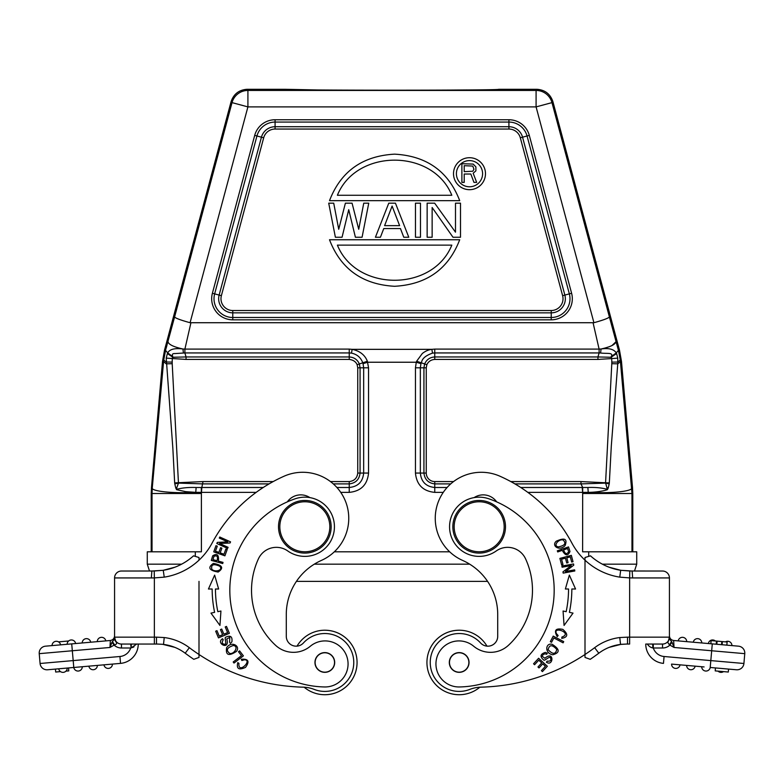 <?xml version="1.0" encoding="UTF-8"?>
<svg xmlns="http://www.w3.org/2000/svg" width="784" height="784" viewBox="0 0 784 784"><rect width="100%" height="100%" fill="white"/><g stroke="black" fill="none" stroke-linecap="round" stroke-linejoin="round"><path stroke-width="1.18" d="M73.177 643.752L110.26 640.508M58.506 641.871L68.649 640.979M97.343 641.645L105.791 640.9A4.273 4.273 -90 0 0 101.195 637.343A4.273 4.273 -90 0 0 97.294 641.645L97.343 641.645M97.294 641.645L101.538 641.273M82.271 642.958L90.709 642.223A4.273 4.273 0 0 0 86.122 638.656A4.273 4.273 0 0 0 82.222 642.968L82.271 642.958M82.222 642.968L86.465 642.596M67.15 644.281A4.273 4.273 0 0 1 71.403 639.96A4.273 4.273 0 0 1 75.636 643.537A4.273 4.273 0 0 0 71.403 639.96A4.273 4.273 0 0 0 67.15 644.281A4.273 4.273 0 0 1 71.403 639.96A4.273 4.273 0 0 1 75.636 643.537L67.424 644.262M67.708 644.232L68.218 644.193M52.352 645.575L52.067 645.604A4.273 4.273 0 0 1 56.33 641.283A4.273 4.273 0 0 1 60.564 644.86L55.468 645.301M56.321 645.232L55.047 645.34M60.505 671.614L55.693 672.035L55.439 669.085L47.569 669.771L73.784 667.478A4.273 4.273 0 0 0 78.39 671.035A4.273 4.273 0 0 0 82.291 666.733A4.273 4.273 0 0 1 78.39 671.035A4.273 4.273 0 0 1 73.794 667.478L68.541 667.939L68.796 670.888L65.954 671.133M68.541 667.939L67.218 668.046A4.273 4.273 0 0 1 62.965 672.368A4.273 4.273 0 0 1 58.722 668.791L55.439 669.085M59.692 668.713L57.271 668.919M64.847 668.262L67.218 668.046L64.847 668.262M62.975 668.419L58.722 668.791A4.273 4.273 0 0 0 62.965 672.368A4.273 4.273 0 0 0 67.218 668.046A4.273 4.273 0 0 1 62.965 672.368A4.273 4.273 0 0 1 58.722 668.791M93.12 665.783L88.866 666.155A4.273 4.273 0 0 0 93.11 669.732A4.273 4.273 0 0 1 88.866 666.155A4.273 4.273 0 0 0 93.11 669.732A4.273 4.273 0 0 0 97.363 665.41A4.273 4.273 0 0 1 93.11 669.732A4.273 4.273 0 0 0 97.363 665.41L94.991 665.616L97.363 665.41M108.192 664.469L112.435 664.097A4.273 4.273 0 0 1 108.163 668.419A4.273 4.273 0 0 1 103.949 664.842A4.273 4.273 0 0 0 108.163 668.419A4.273 4.273 0 0 1 103.949 664.842L112.435 664.097A4.273 4.273 0 0 1 108.163 668.419M79.919 666.939L82.291 666.733L79.919 666.939M78.047 667.106L73.794 667.478A4.273 4.273 0 0 0 78.39 671.035A4.273 4.273 0 0 0 82.291 666.733M157.123 644.056L138.249 644.056A19.404 19.404 0 0 1 120.53 663.382L73.784 667.478L72.324 650.759L109.966 647.466L114.092 645.105A10.858 10.858 0 0 0 121.471 648.005L121.471 644.056A6.909 6.909 0 0 1 114.572 637.147A6.909 6.909 0 0 0 114.572 637.402M132.555 647.535L134.005 646.81M131.134 647.937L130.703 644.056L131.34 644.056L121.471 644.056L157.623 644.056L131.34 644.056L131.134 647.937L136.671 644.056M156.486 644.056L156.486 637.147L164.238 637.549L163.513 644.419A45.717 45.717 0 0 1 185.2 653.209A45.717 45.717 0 0 0 163.513 644.419M151.743 577.935L154.37 577.906L154.203 571.007L121.471 571.026A6.909 6.909 0 0 0 114.572 577.935L114.572 637.147L114.572 577.935A6.909 6.909 0 0 1 121.471 571.026M116.591 642.037A6.909 6.909 0 0 1 114.611 637.921A6.909 6.909 0 0 0 121.471 644.056A6.909 6.909 0 0 1 114.572 637.147L115.767 641.498L114.572 637.147L154.37 637.147L154.37 577.906L164.238 577.142L163.248 570.301L151.871 571.026L151.341 577.935L154.37 577.935M169.266 569.027L163.072 570.331L174.94 567.195M309.856 497.595A16.444 16.444 0 0 0 287.336 501.858M328.535 671.437A9.702 9.702 0 0 1 315.864 666.194A9.702 9.702 0 0 1 321.107 653.513A9.702 9.702 0 0 1 333.788 658.756A9.702 9.702 0 0 1 328.535 671.437M334.69 662.47A9.869 9.869 0 0 0 324.821 652.602A9.869 9.869 0 0 0 314.952 662.47A9.869 9.869 0 0 0 324.821 672.339A9.869 9.869 0 0 0 334.69 662.47M287.748 550.956A19.737 19.737 0 0 0 258.455 558.786A74.999 74.999 0 0 0 275.605 645.34A26.313 26.313 0 0 0 310.307 646.241A23.03 23.03 0 0 1 348.067 663.94A23.03 23.03 0 0 1 324.576 686.96A96.706 96.706 0 0 1 295.264 498.761A29.606 29.606 0 0 1 334.435 526.77A29.606 29.606 0 0 1 287.748 550.956M331.152 526.77A26.313 26.313 0 0 1 304.829 553.092A26.313 26.313 0 0 1 278.516 526.77A26.313 26.313 0 0 1 304.829 500.457A26.313 26.313 0 0 1 331.152 526.77M329.829 526.77A25 25 0 0 1 304.829 551.769A25 25 0 0 1 279.829 526.77A25 25 0 0 1 304.829 501.77A25 25 0 0 1 329.829 526.77M229.594 642.361L229.761 637.382L229.594 642.361M230.271 643.38L231.897 641.9C232.554 636.559 230.486 635.001 225.684 637.225C224.155 637.412 226.978 644.193 224.988 644.252C222.137 644.174 221.558 642.694 223.234 639.813L222.548 638.735C215.198 643.223 230.339 651.132 226.752 638.97M226.713 638.98L229.781 637.353M239.59 650.877L238.483 651.72L241.492 655.649L233.191 662L234.004 663.048L243.403 655.855L239.59 650.877M229.82 653.493C225.694 650.328 226.831 647.672 233.23 645.526C239.12 645.908 234.504 654.336 229.82 653.493M236.474 651.377C240.757 645.947 231.3 640.636 226.645 647.662C225.449 655.218 228.722 656.453 236.474 651.377M228.095 547.33L219.608 543.508L230.045 542.989L230.555 541.871L219.755 537.011L219.285 538.059L227.762 541.871L217.335 542.391L216.825 543.518L227.625 548.379L228.095 547.33M227.184 549.476L225.87 549.006L223.989 554.239L220.196 552.877L221.892 548.153L220.588 547.693L218.893 552.406L215.473 551.181L217.286 546.144L215.972 545.674L213.758 551.838L224.9 555.836L227.184 549.476M226.498 626.406L225.214 626.945L227.595 632.619L223.871 634.187L221.725 629.062L220.451 629.601L222.597 634.717L219.246 636.118L216.952 630.659L215.669 631.198L218.471 637.882L229.389 633.305L226.498 626.406M214.64 575.103L218.628 589L214.64 575.103L208.446 589.009L212.16 589.009A114.141 114.141 0 0 0 214.61 612.353L210.984 613.117L219.932 625.436L220.941 611.01L217.834 611.667A110.848 110.848 0 0 1 215.453 589L217.315 589M208.446 589.009L210.269 589.009M215.453 589L218.628 588.99M213.983 556.326C217.178 555.052 218.197 556.522 217.041 560.736L212.964 559.609L213.954 556.317M211.298 560.393L222.705 563.549L223.028 562.393L218.393 561.109C219.03 554.827 217.119 553.053 212.68 555.807L211.317 560.403M211.817 569.184C210.906 564.509 213.532 563.52 219.687 566.205C223.763 570.203 214.698 572.702 211.817 569.184M218.138 572.055C224.038 567.988 222.46 565.107 213.405 563.402C207.437 567.508 209.014 570.399 218.138 572.055M241.854 660.5L241.276 659.266L241.864 660.52L244.236 659.805L241.854 660.5M244.245 659.785C253.281 659.56 237.836 675.132 238.934 663.352L237.787 662.627C236.288 668.821 238.865 670.408 245.529 667.36C249.851 661.382 248.43 658.687 241.276 659.266M154.203 570.997L163.248 570.301A58.878 58.878 0 0 0 193.53 555.827L198.999 557.512L198.999 560.168A65.787 65.787 0 0 0 212.052 543.165A151.312 151.312 0 0 1 283.984 476.251A46.05 46.05 0 0 1 347.753 508.757A46.05 46.05 0 0 1 321.42 560.403A59.212 59.212 0 0 0 286.287 614.499L286.287 636.314A9.869 9.869 0 0 0 303.437 642.958A28.949 28.949 0 0 1 353.77 662.47A28.949 28.949 0 0 1 314.247 689.42A32.889 32.889 0 0 0 303.036 687.156A197.362 197.362 0 0 1 198.999 654.493L198.999 657.423L193.785 659.315A204.271 204.271 0 0 1 185.2 653.209L189.356 647.692A52.626 52.626 0 0 0 164.238 637.549M297.028 646.143A32.232 32.232 0 0 1 357.063 662.47A32.232 32.232 0 0 1 304.143 687.205M164.238 577.142A65.787 65.787 0 0 0 198.999 560.168L198.999 557.512M198.999 657.423L198.999 654.493A197.362 197.362 0 0 1 189.356 647.692M156.486 643.997L163.513 644.36L174.812 647.359L162.69 644.321M452.995 237.248L432.141 207.515L432.141 237.248L427.143 237.248L427.143 203.164L434.65 203.164L455.494 232.172L455.494 203.164L460.502 203.164L460.502 237.248L452.995 237.248M420.469 203.164L415.461 203.164L415.461 237.248L420.469 237.248L420.469 203.164M384.601 225.645L399.615 225.645L392.108 206.065L384.601 225.645M375.418 237.248L388.766 203.164L395.44 203.164L408.787 237.248L403.78 237.248L400.448 228.546L383.768 228.546L380.426 237.248L375.418 237.248M355.407 237.248L348.733 209.691L342.059 237.248L335.385 237.248L328.712 203.164L333.719 203.164L338.717 229.271L345.391 203.164L352.065 203.164L358.739 229.271L363.747 203.164L368.754 203.164L362.081 237.248L355.407 237.248M451.819 245.137C432.915 291.971 356.299 291.971 337.394 245.137C356.299 291.971 432.915 291.971 451.819 245.137L337.394 245.137L451.819 245.137M459.708 239.747L329.505 239.747C340.756 269 362.453 284.523 394.607 286.287C426.761 284.523 448.458 269 459.708 239.747M337.394 195.275C356.299 148.45 432.915 148.45 451.819 195.275C432.915 148.45 356.299 148.45 337.394 195.275L451.819 195.275L337.394 195.275M329.505 200.665L459.708 200.665C448.458 171.431 426.761 155.918 394.607 154.154C362.463 155.918 340.756 171.431 329.505 200.665M472.781 171.245L473.948 169.256L472.781 166.081L464.216 165.679L464.216 171.647L472.781 171.245M473.948 182.378L470.831 174.028L464.216 174.028L464.216 182.378L461.884 182.378L461.884 163.699L473.164 164.091L475.888 166.874L475.888 170.853L473.164 173.235L476.672 182.378L473.948 182.378M482.591 173.695A13.093 13.093 0 0 0 469.498 160.602A13.093 13.093 0 0 0 456.406 173.695A13.093 13.093 0 0 0 469.498 186.788A13.093 13.093 0 0 0 482.591 173.695M485.482 173.695A15.984 15.984 0 0 1 469.498 189.679A15.984 15.984 0 0 1 453.515 173.695A15.984 15.984 0 0 1 469.498 157.711A15.984 15.984 0 0 1 485.482 173.695M479.171 553.092A26.313 26.313 0 0 1 452.848 526.77A26.313 26.313 0 0 1 479.171 500.457A26.313 26.313 0 0 1 505.484 526.77A26.313 26.313 0 0 1 479.171 553.092M504.171 526.77A25 25 0 0 1 479.171 551.769A25 25 0 0 1 454.171 526.77A25 25 0 0 1 479.171 501.77A25 25 0 0 1 504.171 526.77M462.893 671.437A9.702 9.702 0 0 1 450.212 666.194A9.702 9.702 0 0 1 455.465 653.513A9.702 9.702 0 0 1 468.136 658.756A9.702 9.702 0 0 1 462.893 671.437M469.048 662.47A9.869 9.869 0 0 0 459.179 652.602A9.869 9.869 0 0 0 449.31 662.47A9.869 9.869 0 0 0 459.179 672.339A9.869 9.869 0 0 0 469.048 662.47M473.693 646.241A26.313 26.313 0 0 0 508.395 645.34A74.999 74.999 0 0 0 525.545 558.786A19.737 19.737 0 0 0 496.252 550.956A29.606 29.606 0 0 1 449.565 526.77A29.606 29.606 0 0 1 488.736 498.761A96.706 96.706 0 0 1 459.424 686.96A23.03 23.03 0 0 1 449.193 643.086A23.03 23.03 0 0 1 473.693 646.241M496.664 501.858A16.444 16.444 0 0 0 474.144 497.595M558.11 635.579L557.238 636.628L558.13 635.559L556.493 633.697L558.12 635.579M556.473 633.707C552.495 625.593 573.084 633.119 561.932 637.039L561.746 638.382C568.008 637.157 568.361 634.158 562.814 629.376C555.582 627.945 553.72 630.365 557.238 636.628M533.551 663.774L534.58 664.724L538.745 660.187L541.715 662.911L537.961 666.998L538.99 667.939L542.744 663.852L545.409 666.302L541.411 670.663L542.43 671.614L547.34 666.273L538.618 658.266L533.551 663.774M546.762 654.297C544.596 653.425 543.067 654.072 542.165 656.228C543.067 654.072 544.596 653.425 546.762 654.297M547.399 653.258L545.38 652.396C540.245 654.032 539.696 656.571 543.724 659.991C544.527 661.314 549.515 655.914 550.397 657.688C551.524 660.314 550.417 661.461 547.095 661.137L546.409 662.215C553.553 667.008 554.415 649.956 544.87 658.295L542.126 656.218M550.319 641.655L551.554 642.302L553.857 637.941L563.088 642.821L563.716 641.645L553.249 636.108L550.319 641.655M556.787 649.436C555.631 654.513 552.74 654.591 548.114 649.671C549.349 644.536 552.24 644.458 556.787 649.436M552.073 644.272C545.35 642.655 544.478 653.464 552.808 654.758C560.178 652.69 559.933 649.201 552.073 644.272M561.628 564.931L562.981 564.568L561.55 559.198L565.45 558.159L566.734 563.01L568.077 562.647L566.793 557.806L570.301 556.875L571.673 562.05L573.016 561.687L571.34 555.356L559.894 558.394L561.628 564.931M573.976 589.009L575.554 589.009L569.36 575.103L565.372 589L569.36 575.103M566.901 589L568.547 589A110.848 110.848 0 0 1 566.166 611.667L563.059 611.01L564.068 625.436L573.016 613.117L569.39 612.353A114.141 114.141 0 0 0 571.84 589.009L575.554 589.009M565.372 588.99L568.547 589M562.089 567.214L571.252 565.538L562.951 571.889L563.167 573.104L574.819 570.968L574.613 569.841L565.47 571.516L573.761 565.156L573.535 563.951L561.883 566.077L562.089 567.214M563.088 539.97C566.489 543.302 564.892 545.615 558.296 546.899C552.681 545.919 558.718 538.716 563.088 539.97M556.258 541.205C551.103 545.713 559.257 551.564 565.068 545.635C567.645 538.873 564.705 537.393 556.258 541.205M568.606 551.789C566.695 554.651 565.019 554.023 563.578 549.898L567.577 548.506L568.635 551.779M557.708 551.936L562.265 550.348C565.303 555.895 567.881 556.268 569.978 551.485L568.508 546.918L557.316 550.799L557.708 551.936M479.857 687.205A32.232 32.232 0 0 1 426.937 662.48A32.232 32.232 0 0 1 486.972 646.143A9.869 9.869 0 0 0 497.713 636.314L497.713 614.499A59.212 59.212 0 0 0 462.58 560.403A46.05 46.05 0 0 1 481.298 472.282A46.05 46.05 0 0 1 500.016 476.251A151.312 151.312 0 0 1 571.948 543.165A65.787 65.787 0 0 0 585.001 560.168L585.001 557.512L590.47 555.827A58.878 58.878 0 0 0 620.673 570.291L619.762 577.142L629.63 577.906L629.797 571.007L620.673 570.291L632.129 571.026L632.659 577.935L629.63 577.906L629.63 637.147L669.428 637.147A6.909 6.909 0 0 1 662.529 644.056A6.909 6.909 0 0 0 669.428 637.147L669.428 577.935L669.428 637.147A6.909 6.909 0 0 1 662.529 644.056L652.66 644.056L662.529 644.056L653.297 644.056L653.297 648.005L651.445 647.535M626.877 644.056L629.63 644.056L627.514 644.056L629.63 644.056L627.514 644.056L627.514 637.147L619.762 637.549A52.626 52.626 0 0 0 594.644 647.692A197.362 197.362 0 0 1 585.001 654.493L585.001 657.423L585.001 654.493A197.362 197.362 0 0 1 480.964 687.156A32.889 32.889 0 0 0 469.753 689.42A28.949 28.949 0 0 1 430.739 667.85A28.949 28.949 0 0 1 480.563 642.958A9.869 9.869 0 0 0 497.713 636.314M448.605 635.53A28.949 28.949 0 0 0 437.795 681.982M620.752 570.301L614.656 569.008M730.855 645.506L726.866 645.154L727.14 642.008L722.368 641.596L722.093 644.742L721.545 644.693L721.819 641.547L717.095 641.136L716.821 644.281M717.095 641.136L716.498 641.087L716.223 644.223L708.364 643.537A4.273 4.273 0 0 1 715.351 640.979A4.273 4.273 0 0 0 712.597 639.96A4.273 4.273 0 0 1 715.351 640.979M716.498 641.087L711.098 640.606L710.823 643.752M722.368 641.596L721.819 641.547M678.209 640.9A4.273 4.273 0 0 1 682.805 637.343A4.273 4.273 0 0 1 686.706 641.645L678.209 640.9A4.273 4.273 0 0 1 682.805 637.343A4.273 4.273 0 0 1 686.706 641.645L684.334 641.439M701.778 642.968L693.291 642.223A4.273 4.273 0 0 1 697.878 638.656A4.273 4.273 0 0 1 701.778 642.968A4.273 4.273 0 0 0 697.878 638.656A4.273 4.273 0 0 0 693.291 642.223A4.273 4.273 0 0 1 697.878 638.656A4.273 4.273 0 0 1 701.778 642.968L699.397 642.753M731.933 645.604A4.273 4.273 0 0 0 725.494 641.871A4.273 4.273 0 0 1 731.933 645.604A4.273 4.273 0 0 0 725.494 641.871M718.046 671.133A4.273 4.273 0 0 0 721.035 672.368A4.273 4.273 0 0 1 718.046 671.133A4.273 4.273 0 0 0 723.495 671.614A4.273 4.273 0 0 1 721.035 672.368M689.009 665.616L695.134 666.155A4.273 4.273 0 0 1 690.89 669.732A4.273 4.273 0 0 0 695.134 666.155A4.273 4.273 0 0 1 690.89 669.732A4.273 4.273 0 0 1 686.637 665.41A4.273 4.273 0 0 0 690.89 669.732A4.273 4.273 0 0 1 686.637 665.41L680.051 664.842A4.273 4.273 0 0 1 675.837 668.419A4.273 4.273 0 0 1 671.565 664.097L680.051 664.842M704.081 666.939L671.565 664.097A4.273 4.273 0 0 0 675.837 668.419A4.273 4.273 0 0 1 671.565 664.097L675.808 664.469M701.709 666.733A4.273 4.273 0 0 0 705.61 671.035A4.273 4.273 0 0 0 710.206 667.478L736.431 669.771L728.561 669.085L728.307 672.035L715.204 670.888L715.459 667.939L710.216 667.478A4.273 4.273 0 0 1 705.61 671.035A4.273 4.273 0 0 1 701.709 666.733L695.134 666.155M459.179 694.712A32.232 32.232 0 0 1 426.937 662.47A32.232 32.232 0 0 1 459.179 630.238M497.713 614.499A59.212 59.212 0 0 0 487.579 581.375L296.421 581.375A59.212 59.212 0 0 0 286.287 614.499M626.377 644.056L620.693 644.419L609.188 647.359L620.683 644.389M652.66 571.026L634.501 571.026L636.726 564.166L602.377 564.166M632.659 577.935L669.428 577.935A6.909 6.909 0 0 0 662.529 571.026A6.909 6.909 0 0 1 669.428 577.935A6.909 6.909 0 0 0 662.529 571.026L629.797 571.007M669.428 635.922L669.428 635.922C669.703 638.48 671.104 640.009 673.632 640.499C671.104 640.009 669.703 638.48 669.428 635.912C669.703 638.48 671.104 640.009 673.632 640.499L674.034 647.466L671.966 642.194L669.908 645.105L674.034 647.466L711.676 650.759L710.814 660.598L664.068 656.502L663.47 663.382A19.404 19.404 0 0 1 645.751 644.056L662.529 644.056A6.909 6.909 0 0 0 669.428 637.147L668.233 641.498L669.438 637.147A6.909 6.909 0 0 1 667.409 642.037M647.329 644.056L647.329 644.056C648.927 646.33 650.769 647.623 652.866 647.937L653.297 648.005A12.495 12.495 0 0 0 664.068 656.502M668.595 640.812L669.311 638.509M736.431 669.771A6.909 6.909 0 0 0 743.918 663.489A6.909 6.909 0 0 1 736.431 669.771A6.909 6.909 0 0 0 743.918 663.489L744.771 653.66A6.909 6.909 0 0 0 738.499 646.173L673.632 640.499M726.866 645.154L738.499 646.173A6.909 6.909 0 0 1 744.771 653.66L711.676 650.759L712.284 643.88M652.866 647.937L652.66 644.056M671.976 642.194L671.565 641.518L669.438 644.918L669.908 645.105A10.858 10.858 0 0 1 662.529 648.005L662.529 644.056M669.438 644.918L667.743 642.38L668.233 641.498M671.565 641.518L669.428 638.901M620.546 644.36L627.514 643.997M594.644 647.692L598.8 653.209A45.717 45.717 0 0 1 620.556 644.409L619.762 637.549M590.215 659.315A204.271 204.271 0 0 0 598.8 653.209A45.717 45.717 0 0 1 609.188 647.359L609.188 647.359A45.717 45.717 0 0 0 598.8 653.209A204.271 204.271 0 0 1 590.215 659.315L585.001 657.423M585.001 654.493L585.001 560.168A65.787 65.787 0 0 0 619.762 577.142M585.001 557.512L585.001 559.952M597.937 359.425L597.937 356.955L611.108 357.259L616.626 353.545L616.273 352.888L611.246 356.602C613.892 352.183 606.512 353.888 600.583 352.986L599.123 352.937L597.937 356.955L434.757 356.955C430.004 357.259 426.643 359.562 424.673 363.845L423.928 367.804L420.342 367.804L420.342 473.066L423.928 473.066L423.928 367.804L426.261 367.804L426.849 364.697C428.387 361.473 431.024 359.719 434.757 359.425L597.937 359.425L611.657 358.582L611.246 356.602M426.849 364.697L421.194 362.806C422.135 362.786 420.214 357.445 432.533 353.114L434.757 352.937L434.757 359.425M520.743 487.491L582.179 487.491L582.669 492.372L582.698 487.481L580.983 483.895L580.983 481.572L605.571 482.777L607.414 489.667L608.247 487.962L607.198 487.687M580.983 483.904L605.542 483.101L609.207 483.885L609.335 482.885L605.571 482.777L611.794 363.688L617.763 363.845L611.314 445.841L609.335 482.885M608.247 487.962L609.207 483.885M616.008 341.403C615.705 344.333 610.726 346.861 601.073 348.998C608.756 347.861 613.823 349.154 616.273 352.888L618.429 350.36L609.403 316.952C608.462 318.186 603.308 320.117 593.919 322.724L190.081 322.724C180.604 320.107 175.449 318.177 174.597 316.952L165.522 350.34L164.513 350.164L231.143 101.479C233.789 93.953 239.081 89.886 247.029 89.288L285.425 89.288C279.026 90.493 505.043 90.493 498.575 89.288L536.971 89.288C544.929 89.886 550.221 93.953 552.857 101.479L619.487 350.164L618.429 350.36L620.271 360.023L617.821 362.051L611.814 362.12A55.007 55.007 87.2 0 0 611.657 358.582L617.772 358.121L616.626 353.545M420.949 363.649L421.224 362.816L416.637 361.228L416.275 362.237L420.949 363.649L420.342 367.804L415.451 367.804L416.275 362.237L367.725 362.237L363.051 363.649L363.658 367.804L360.072 367.804L359.317 363.845C357.357 359.562 353.996 357.259 349.243 356.955L349.243 352.937L351.467 353.114C357.053 354.309 360.826 357.543 362.776 362.816L357.151 364.697L357.739 367.804L360.072 367.804L360.072 473.066L363.658 473.066L363.658 367.804L368.549 367.804L368.549 473.066L363.658 473.066C362.796 481.817 357.984 486.619 349.243 487.481L349.243 483.895C355.681 483.12 359.297 479.514 360.072 473.066L357.739 473.066C357.141 478.122 354.299 480.964 349.243 481.572L349.243 483.895L333.288 483.895M607.326 489.334C601.769 487.815 595.281 487.197 587.863 487.501L582.698 487.472M631.443 551.799L632.776 551.799L632.776 493.459L632.531 487.726L631.718 487.766C633.227 491.235 611.667 493.616 588.245 492.352L587.863 487.481M591.048 551.799L582.61 551.799L582.669 492.372L588.245 492.352C594.076 492.372 602.641 491.392 607.424 489.667M582.63 493.499L631.973 493.499L620.438 361.649L617.763 363.845L617.772 358.121M632.531 487.726L621.487 361.463L620.438 361.649L620.271 360.023M603.886 348.38L609.472 346.665M611.883 345.626L616.077 341.657M619.487 350.164L621.487 361.463M593.086 322.832L599.103 349.105L434.757 349.105L434.757 352.937L599.123 352.937L599.103 349.105L601.073 348.998L600.583 352.986M434.757 349.105L431.847 349.341C428.632 349.674 425.457 351.056 422.331 353.476L416.637 361.228M357.151 364.697C355.799 361.659 353.163 359.905 349.243 359.425L349.243 356.955L186.063 356.955L186.063 359.425L166.237 358.121L167.374 353.555L172.892 357.259L186.063 356.955L184.877 352.937L174.861 353.584C172.549 353.388 171.853 354.407 172.754 356.622L172.343 358.582A56.252 56.252 92 0 0 172.186 362.1L166.169 362.022L163.729 360.023L163.562 361.649L166.237 363.845L172.206 363.688L172.186 362.1M166.228 358.121L172.852 448.291L174.665 482.885L203.017 481.572L201.821 487.491L263.257 487.491M176.576 489.667L176.802 487.687L175.753 487.962L176.576 489.667L185.651 491.656L195.755 492.352L196.137 487.491C188.385 487.246 181.898 487.864 176.674 489.334M164.513 350.164L162.513 361.463L151.469 487.726L151.224 493.459L152.027 493.499L152.282 487.766C150.499 491.284 173.411 493.626 195.755 492.352L201.331 492.372L201.302 487.472M192.952 551.799L201.41 551.799L201.4 493.499L152.027 493.499L152.027 551.799L151.224 551.799L151.224 493.459M196.137 487.501L201.821 487.491L201.4 493.499M368.549 367.804L367.363 361.228L362.776 362.816L363.051 363.649M174.665 482.885L174.793 483.885L178.458 483.101L172.206 363.688M176.792 487.687L178.458 483.101L203.017 483.904M174.793 483.885L175.753 487.962M162.513 361.463L163.562 361.649L152.282 487.766L151.469 487.726M152.027 551.799L152.557 551.799M582.61 551.799L636.726 551.799L636.726 564.166M449.663 551.799L334.337 551.799L449.663 551.799M181.623 564.166L147.274 564.166L149.499 571.026L147.274 564.166L147.274 551.799L201.41 551.799M367.363 361.228C364.883 354.927 359.807 350.967 352.153 349.341L431.847 349.341L432.533 353.114M167.962 341.393L167.962 341.393C168.158 344.274 173.137 346.802 182.927 348.998L184.897 349.105L184.877 352.937L349.243 352.937L349.243 349.105L352.153 349.341L351.467 353.114M165.522 350.34L167.707 352.908C169.609 349.243 174.685 347.929 182.937 348.998L183.417 352.976M167.374 353.555L167.717 352.918L172.754 356.622M165.571 350.36L163.729 360.023M166.296 347.665L166.982 345.146M285.425 89.298L316.628 89.944M347.263 90.131L392 90.219M449.751 90.072L467.372 89.944M314.315 564.166L469.685 564.166M324.821 630.238A32.232 32.232 0 0 1 357.063 662.48A32.232 32.232 0 0 1 324.811 694.712M198.999 581.375L198.999 654.493M158.691 644.105L157.623 644.056M114.572 638.901L114.572 635.912C114.297 638.48 112.896 640.009 110.368 640.499C112.896 640.009 114.297 638.48 114.572 635.912L114.572 638.901L112.024 642.194L112.435 641.518L114.572 644.918C116.698 644.379 117.1 643.233 115.767 641.498L114.974 640.479M111.269 643.87L112.024 642.214L114.092 645.105M47.569 669.771A6.909 6.909 0 0 1 40.082 663.489A6.909 6.909 0 0 0 47.569 669.771A6.909 6.909 0 0 1 40.082 663.489L39.229 653.66L40.082 663.489L119.932 656.502L120.53 663.382A19.404 19.404 0 0 0 138.249 644.056M39.2 653.062A6.909 6.909 0 0 0 39.229 653.66L72.324 650.759L71.716 643.88L45.501 646.173A6.909 6.909 0 0 0 39.2 653.062A6.909 6.909 0 0 1 45.501 646.173L57.134 645.154M114.572 635.912L114.572 635.922C114.297 638.48 112.896 640.009 110.368 640.499L109.966 647.466L112.034 642.194M114.572 637.911L114.689 638.509M131.31 644.056L121.471 644.056A6.909 6.909 0 0 1 114.572 637.147M156.486 637.147L154.37 637.147L154.37 644.056M163.248 570.301A58.878 58.878 0 0 0 193.53 555.827M232.779 310.523A11.799 11.799 0 0 1 221.382 295.676L263.689 137.788A11.799 11.799 0 0 1 275.086 129.046L275.086 126.724L508.914 126.724A14.122 14.122 0 0 1 522.556 137.19L520.311 137.788L562.618 295.676A11.799 11.799 0 0 1 551.221 310.523L232.779 310.523L232.779 312.845A14.122 14.122 0 0 1 219.138 295.078L221.382 295.676M562.618 295.676L564.862 295.078A14.122 14.122 0 0 1 551.221 312.845L551.221 310.523M551.221 312.845L232.779 312.845L232.779 317.5L551.221 317.5L551.221 312.845M522.556 137.19L564.862 295.078L569.351 293.873L527.054 135.985L522.556 137.19M263.689 137.788L256.946 135.985L214.649 293.873A18.777 18.777 0 0 0 232.779 317.5L232.779 319.823L551.221 319.823L551.221 317.5A18.777 18.777 0 0 0 569.351 293.873L571.605 293.265L529.298 135.377L527.054 135.985A18.777 18.777 0 0 0 508.914 122.069L508.914 129.046A11.799 11.799 0 0 1 520.311 137.788M261.444 137.19A14.122 14.122 0 0 1 275.086 126.724L275.086 122.069A18.777 18.777 0 0 0 256.946 135.985L254.702 135.377L212.395 293.265L219.138 295.078L261.444 137.19M508.914 129.046L275.086 129.046M529.298 135.377A21.099 21.099 0 0 0 508.914 119.746L508.914 122.069L275.086 122.069L275.086 119.746A21.099 21.099 0 0 0 254.702 135.377M212.395 293.265A21.099 21.099 0 0 0 232.779 319.823M551.221 319.823A21.099 21.099 0 0 0 571.605 293.265M275.086 119.746L508.914 119.746M708.364 643.537A4.273 4.273 0 0 1 712.597 639.96M629.63 644.056L629.63 637.147L627.514 637.147M738.499 646.173A6.909 6.909 0 0 1 744.771 653.66M710.216 667.478L710.814 660.598L743.918 663.489M662.529 648.005L653.297 648.005M426.261 367.804L426.261 473.066L423.928 473.066C424.703 479.514 428.319 483.12 434.757 483.895L434.767 481.572A8.506 8.506 9.8 0 1 426.261 473.066M434.767 481.572L453.554 481.572M510.786 481.572L580.983 481.572M580.983 483.895L514.912 483.895M450.712 483.895L434.757 483.895L434.757 487.491L447.096 487.491M611.814 362.12L611.794 363.688M420.342 473.066C421.204 481.817 426.016 486.619 434.757 487.481L434.757 492.372C423.046 491.215 416.608 484.777 415.451 473.066L420.342 473.066M415.451 473.066L415.451 367.804M582.179 492.372L527.838 492.372M443.254 492.372L434.757 492.372M632.776 493.459L631.973 493.499L631.973 551.799M349.243 359.425L186.063 359.425M357.739 473.066L357.739 367.804M203.017 481.572L273.214 481.572M330.446 481.572L349.243 481.572M269.088 483.895L203.017 483.895M336.904 487.491L349.243 487.491L349.233 492.372L340.746 492.372M256.162 492.372L201.821 492.372M349.233 492.372C360.954 491.215 367.382 484.777 368.549 473.066M349.243 349.105L184.897 349.105L190.914 322.832M536.971 89.288L536.089 90.444A16.444 16.444 37.5 0 1 551.975 102.626L552.857 101.479M593.919 322.724L536.089 106.889L551.975 102.626L609.403 316.952M190.081 322.724L247.911 106.889L536.089 106.889L536.089 90.444L247.911 90.444L247.911 106.889L232.025 102.626A16.444 16.444 -37.5 0 1 247.911 90.444L247.029 89.288M174.597 316.952L232.025 102.626L231.143 101.479M195.294 551.799L195.294 556.366M588.706 556.366L588.706 551.799M151.341 577.935L114.572 577.935M119.932 656.502A12.495 12.495 0 0 0 130.703 648.005L121.471 648.005M620.908 570.331L609.06 567.195M727.111 642.008L726.827 645.154M620.742 644.389L609.188 647.359M168.207 645.261L169.119 645.487M171.343 646.114L174.803 647.349"/></g></svg>

